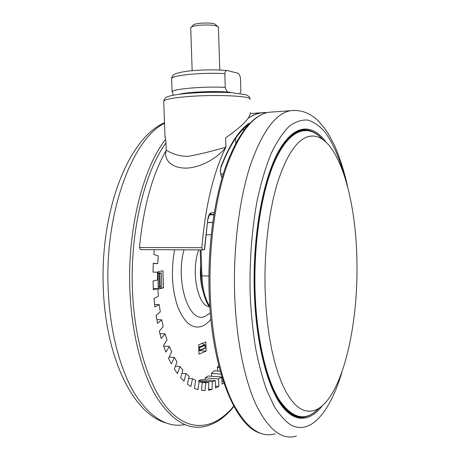 <?xml version="1.0" encoding="UTF-8"?>
<svg xmlns="http://www.w3.org/2000/svg" width="460" height="460" viewBox="0 0 460 460"><rect width="100%" height="100%" fill="white"/><g stroke="black" fill="none" stroke-linecap="round" stroke-linejoin="round"><path stroke-width="0.69" d="M356.874 260.256C355.959 194.034 336.082 130.352 308.855 136.43C296.964 139.42 286.43 155.123 277.259 183.546C268.755 211.818 264.046 251.505 265.115 290.047L265.874 305.871L267.248 321.212L269.203 335.84L271.699 349.548L274.689 362.152L278.122 373.503L281.928 383.473L286.045 391.978L290.415 398.947L294.958 404.363L299.627 408.216L304.347 410.527L309.068 411.338L313.737 410.705C341.078 402.333 358.714 327.865 356.874 260.256M164.962 135.913L165.916 141.237L166.238 150.259C168.992 151.817 178.031 156.86 188.519 156.285C199.669 154.249 212.135 151.202 225.923 147.142C218.954 156.521 202.889 167.256 186.858 168.095C170.936 168.527 163.306 159.125 166.238 150.259C152.323 174.691 143.399 207.103 139.472 247.497L201.865 247.721C205.413 205.85 213.428 172.322 225.923 147.142L225.636 137.816C242.173 126.281 250.401 117.886 250.315 112.642M219.776 70.023L218.448 27.502L218.299 26.967L217.039 26.22C212.123 24.087 193.378 24.88 191.101 27.307L190.733 28.077M193.114 25.196L193.327 24.972C195.247 22.937 210.732 22.281 214.837 24.069L218.046 26.732M239.965 93.484L240.85 90.936L240.459 77.769C239.562 74.445 238.263 72.829 236.561 72.921L227.671 70.593C226.245 70.069 225.296 71.093 224.814 73.669C203.538 72.186 171.396 75.285 171.637 78.614L172 76.889M224.814 73.669L225.239 87.388C226.216 90.815 227.596 92.425 229.373 92.23L231.547 92.701M171.637 78.614L172.103 91.925C171.873 88.998 203.993 86.158 225.239 87.388M173.558 95.128L172.103 91.925M193.585 92.644C206.523 91.678 217.971 91.638 227.93 92.506M213.888 214.797L209.599 214.941M207.523 222.513L212.75 222.364M207.506 222.651L212.733 222.473M211.238 234.657L205.936 234.847M198.731 346.788L199.232 347.007L204.757 344.741L205.137 345.322L199.611 347.599L199.232 347.007M201.917 343.488L204.757 344.741M198.864 350.721L199.697 350.175L199.611 347.599M199.697 350.175L205.217 347.869L205.137 345.322M205.217 347.869L204.798 348.427L199.49 350.647M157.751 272.745L161.339 273.044L161.73 286.275L161.339 273.044M157.774 273.43L161.253 273.079M159.815 273.389L160.298 286.62L161.73 286.275M160.298 286.62L159.384 286.689L158.901 273.447M158.263 286.661L159.384 286.689M154.273 249.682L153.841 254.403L158.223 255.921L157.74 263.591L153.278 263.292L153.007 272.078L157.475 272.291L157.504 280.008L153.036 281.02L153.364 289.754L157.82 288.656L158.355 296.234L153.991 298.528L154.893 306.992L159.24 304.623L160.275 311.874L156.095 315.387L157.55 323.38L161.702 319.803L163.191 326.571L159.292 331.194L161.253 338.525L165.117 333.856L167.032 339.986L163.484 345.598L165.887 352.113L169.395 346.483L171.672 351.854L168.538 358.288L171.321 363.866L174.415 357.437L176.991 361.951L174.317 369.041L177.399 373.595L180.038 366.528L182.85 370.122L180.659 377.689L183.965 381.162L186.122 373.635L189.1 376.274L187.415 384.14L190.865 386.509L192.521 378.701L195.603 380.362L194.425 388.366L197.944 389.637L199.105 381.702L202.222 382.409L201.537 390.385L205.056 390.586L205.729 382.68L208.823 382.467L208.616 390.27L212.077 389.459L212.278 381.719L215.297 380.621L215.539 388.131L218.88 386.365L218.638 378.913L221.542 376.999L222.197 384.111L223.813 382.823M217.867 371.047L217.281 367.419L219.259 367.557M217.281 367.419L218.759 365.596M211.686 376.257L211.416 373.428L214.222 370.783L220.248 371.22M211.416 373.428L221.076 374.141M221.927 381.196L223.301 381.305M205.24 379.839L205.171 377.884L208.15 375.992L221.542 376.999M205.171 377.884L218.638 378.913M215.475 386.089L218.88 386.365M198.617 381.656L198.645 380.644L201.744 379.569L215.297 380.621M198.645 380.644L212.278 381.719M208.644 389.171L212.077 389.459M199.105 381.702L208.823 382.467M202.136 382.398L205.729 382.68M201.543 390.293L205.056 390.586M188.646 378.396L192.521 378.701M181.924 373.324L186.122 373.635M175.386 366.195L180.038 366.528M169.125 357.086L174.415 357.437M163.668 346.138L169.395 346.483M159.896 333.58L165.117 333.856M156.82 319.585L161.702 319.803M154.589 304.451L159.24 304.623M153.301 288.535L157.82 288.656M153.266 263.534L157.74 263.591M163.53 287.822L162.915 270.739L157.717 271.825L158.349 289.104L163.53 287.822L158.297 287.684M206.155 351.078L205.85 341.901L198.662 344.804L198.979 354.137L206.155 351.078L199.467 350.664M266.282 112.809C260.521 112.32 254.667 114.022 248.733 117.909C252.919 115.086 256.789 113.396 260.354 112.838L264.897 112.464M204.372 249.636L207.851 218.868L204.591 249.556L202.791 249.918L201.865 247.721M202.647 249.918L140.501 249.613L139.472 247.497M248.728 117.587L248.733 117.909M249.929 99.429C253.604 96.042 215.234 94.173 186.495 96.686C172.195 97.945 164.599 99.44 163.72 101.177L163.731 101.476M222.042 178.008L220.265 171.689L220.955 166.744C229.063 145.619 238.234 131.255 248.463 123.636L247.762 125.218C237.958 132.56 229.057 146.608 221.053 167.354M200.692 265.38C199.893 274.827 200.652 283.429 202.975 291.197M209.455 306.757C197.65 306.141 190.676 271.095 198.703 249.901M184.006 249.826C175.041 282.06 189.221 324.007 204.895 316.457L210.3 312.978M210.87 319.165C208.041 322.765 204.993 325.174 201.721 326.393C192.263 329.245 184.282 322.753 177.778 306.906C171.925 289.518 170.867 270.48 174.605 249.78M165.98 142.968C144.607 171.873 129.904 231.564 132.463 290.289C134.636 345.765 151.196 393.283 172.069 413.201C193.062 433.113 216.252 427.455 233.761 406.128M233.939 406.45C225.25 417.306 215.539 423.982 204.803 426.489C187.594 430.307 171.344 420.267 156.066 396.37C141.691 372.094 131.618 333.149 129.91 290.478C127.224 229.695 142.979 168.136 165.399 139.644M273.827 111.895L268.738 112.251C253.086 115.086 239.056 133.112 226.659 166.342C215.171 199.508 208.713 246.824 210.185 292.79C211.68 337.467 220.495 378.131 232.996 403.259C246.29 427.944 260.354 438.127 275.189 433.809M164.513 123.326C132.762 138.494 104.385 212.14 108.192 289.852C109.94 331.683 120.198 369.943 134.883 394.007C150.495 417.732 167.164 427.938 184.891 424.626M296.418 436.017C282.348 440.49 268.991 430.272 256.346 405.346C244.455 379.971 236.055 338.784 234.629 293.497C233.226 246.905 239.378 198.927 250.315 165.358C262.114 131.738 275.436 113.534 290.294 110.745L294.509 110.388M344.379 175.57C339.244 157.337 332.781 142.853 324.996 132.106C319.619 125.954 313.91 121.946 307.861 120.071C301.679 119.571 295.423 121.676 289.087 126.391C282.802 132.687 276.816 141.732 271.141 153.519C265.753 166.836 261.102 182.43 257.186 200.307C251.976 228.407 249.469 260.348 250.085 292.29C250.93 311.426 252.684 329.607 255.352 346.84C258.491 363.222 262.309 377.746 266.811 390.419L274.212 406.329C279.536 414.851 285.062 421.049 290.795 424.936C311.104 435.815 330.527 410.826 341.981 371.973M311.592 131.267C308.2 129.812 304.721 129.427 301.162 130.117C288.84 132.583 277.662 148.661 267.622 178.342C258.382 207.954 253.195 250.033 254.363 290.892M322.322 405.783C309.718 422.107 293.865 423.562 280.013 403.374C266.242 383.145 255.725 340.176 254.271 290.961C252.62 235.129 263.12 178.986 278.53 151.369C294.003 123.625 312.214 123.303 325.778 141.835M295.412 416.478C299.115 417.703 302.772 417.737 306.383 416.587L308.188 415.921M300.754 417.122L298.115 417.203M302.829 130.243L299.92 130.416M318.878 408.359C315.111 412.338 311.173 414.989 307.056 416.311C294.935 420.129 283.521 410.964 272.82 388.809C262.763 366.327 255.743 330.251 254.564 290.76C253.408 250.142 258.555 208.328 267.789 178.814C277.748 149.172 289.104 133.038 301.852 130.404L299.489 130.548M322.287 139.104C308.786 124.361 291.462 128.018 277.138 156.331C262.89 184.569 253.5 237.952 255.047 290.726C256.415 336.996 265.868 377.942 278.576 398.889C292.152 418.933 305.532 422.125 318.717 408.457M229.373 92.23C216.027 90.775 187.737 91.931 179.291 94.248M295.751 416.587L298.764 416.881M302.456 129.904L304.79 130.076M220.702 173.995L223.267 173.943M244.433 129.524L242.811 129.622M201.043 249.912L201.905 275.862L208.915 276M200.175 249.906L201.037 275.753L201.905 275.862C202.503 289.047 205.137 299.241 209.812 306.458M209.938 214.67L211.548 212.779L214.256 212.537M213.969 214.291L210.174 214.647M207.851 218.868C208.529 215.153 209.76 213.124 211.548 212.779M220.955 166.744L220.443 171.701C221.151 178.399 222.45 176.847 222.237 177.261L222.22 177.244M248.463 123.636L249.757 123.343M308.855 136.43L312.547 135.982M185.196 93.593L193.499 92.644C206.58 91.666 218.143 91.626 228.189 92.517M165.019 137.477L163.72 101.177C164.122 98.906 165.456 97.388 167.722 96.629L171.499 95.548L179.59 94.208L187.806 93.357C203.159 92.178 217.747 91.96 231.564 92.701L245.922 94.714C248.791 96.077 250.125 97.462 249.929 98.877M260.32 433.216C235.204 426.155 211.318 368.5 209.127 292.623C207.661 246.876 214.107 199.801 225.653 166.692C238.038 133.446 252.396 115.299 268.738 112.251L290.294 110.745C300.541 109.468 309.764 112.763 317.969 120.641L324.403 127.983L328.118 133.434L334.144 144.601C339.647 156.929 344.155 171.011 347.668 186.852M166.094 422.981C133.48 413.839 106.036 359.191 103.322 289.052C99.826 211.87 127.851 138.512 164.49 122.716M297.839 417.116L300.363 417.093M322.494 139.242C316.147 132.112 309.264 129.162 301.852 130.404M193.327 24.972L191.101 27.307M190.727 27.847L192.159 70.679M171.637 78.332C171.586 77.47 172.207 76.349 173.495 74.974C173.966 74.048 177.48 72.95 184.034 71.668C195.816 69.782 215.786 69.305 227.671 70.593M306.383 416.587C294.682 420.595 283.452 411.539 272.688 389.419C262.614 366.907 255.553 330.631 254.363 290.91M208.627 389.936L209.84 390.04M235.779 143.169L235.635 138.385M250.418 113.534L260.354 112.838M267.076 112.602L260.423 112.826M208.035 219.138C209.651 213.193 209.823 215.303 209.771 214.699M209.869 307.309C206.35 303.686 201.169 289.829 201.037 275.753"/></g></svg>
